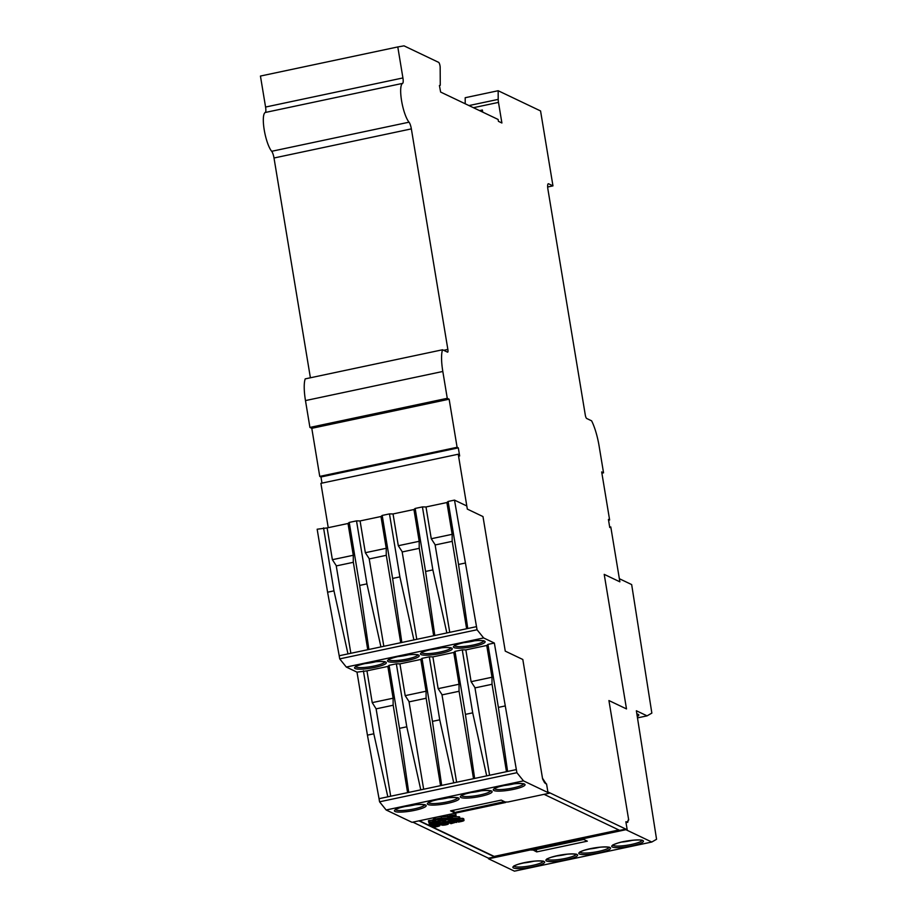 <?xml version="1.0" encoding="UTF-8"?>
<svg xmlns="http://www.w3.org/2000/svg" width="917" height="917" viewBox="0 0 917 917"><rect width="100%" height="100%" fill="white"/><g stroke="black" fill="none" stroke-linecap="round" stroke-linejoin="round"><path stroke-width="1.38" d="M468.977 105.57L498.206 99.38A6.43 1.559 -102 0 0 498.481 102.395L501.897 122.993L498.424 121.331L498.114 119.462L440.618 92.055L439.426 85.522M544.09 794.328L619.342 830.206L494.217 856.73L418.966 820.853M454.144 812.989L455.084 812.794M536.33 849.807L536.686 851.904L587.338 841.164L583.464 839.319L584.289 837.874L625.795 829.071L627.182 829.736L547.873 791.921L549.363 793.216L507.858 802.008L505.118 801.974L501.244 800.117L450.579 810.857L454.465 812.703L453.537 813.528L412.031 822.32L386.149 809.986L379.558 801.813L516.89 772.699L494.343 643.046L483.637 637.945L346.305 667.049L339.714 658.876L477.046 629.761L454.5 500.109L448.104 501.461L458.534 564.459L467.75 628.512L339.198 655.758L339.714 658.876M412.856 822.148L488.463 858.186L532.181 849.417M532.204 849.555L533.373 850.116L583.43 839.514L582.249 838.952L532.204 849.555L532.101 848.936L582.146 838.321L583.395 838.917M454.5 500.109L466.81 505.978L467.326 509.107L458.248 454.224L320.904 483.339L328.24 527.688M458.248 454.224L459.658 455.978L458.317 447.863L320.973 476.978L321.982 483.11M402.918 77.945A6.43 1.559 -102 0 1 402.597 83.378L265.254 112.482A6.43 1.559 78 0 0 265.575 107.048L402.918 77.945L397.795 46.939L404.019 45.85L438.635 62.356A3.209 0.779 -102 0 1 440.171 67.4L440.263 85.27L439.541 85.499M547.644 186.999L552.962 185.876L548.607 183.801A6.43 1.559 -102 0 0 548.309 183.755A6.43 1.559 -102 0 0 547.908 189.211L585.275 414.931A3.209 0.779 -102 0 0 586.662 418.473L591.614 420.834A28.45 6.889 -102 0 1 599.099 445.971L603.546 472.817L601.678 471.923L609.633 520.008L608.418 519.423L609.759 527.539L610.791 526.943L619.869 581.825L604.211 574.363L626.494 708.921L608.922 700.542L626.483 708.921M609.702 527.172L610.791 526.943M457.102 447.29L319.746 476.393L311.791 428.319L309.923 427.425L447.267 398.31L449.135 399.204L457.102 447.29L458.317 447.863M311.791 428.319L449.135 399.204M443.69 350.317L447.863 349.423A3.209 0.779 -102 0 1 447.668 352.162A3.209 0.779 -102 0 1 447.507 352.139L442.556 349.767A28.45 6.889 -102 0 0 442.819 371.465L447.267 398.31M274.011 157.999A6.43 1.559 78 0 0 271.684 151.294L409.028 122.19A6.43 1.559 -102 0 1 411.355 128.884L274.011 157.999L310.393 377.781M603.546 472.817L601.884 473.172M320.973 476.978L319.746 476.393M442.556 349.767L305.212 378.881A28.45 6.889 78 0 0 305.476 400.58L309.923 427.425M447.863 349.423L411.355 128.884M409.028 122.19A20.575 4.975 -102 0 1 401.577 100.755A20.575 4.975 -102 0 1 402.597 83.378M265.254 112.482A20.575 4.975 78 0 0 264.222 129.87A20.575 4.975 78 0 0 271.684 151.294M397.795 46.939L260.439 76.054L265.575 107.048M552.962 185.876L540.56 110.946L498.16 90.726L498.206 99.38M609.633 520.008L608.556 520.237M546.555 783.943L547.873 791.921L546.601 784.253L544.583 782.74L542.6 778.969L522.816 659.495L542.486 778.212L546.268 784.001M627.194 829.736L625.864 821.747L627.434 822.022L628.581 819.259L608.922 700.542M627.434 822.022L626.643 822.194M522.828 659.495L505.256 651.127L522.816 659.495M482.984 516.569L505.256 651.127L482.984 516.569L467.326 509.095L482.972 516.569M465.217 103.781L465.194 97.718L498.16 90.726M479.534 110.613L482.365 110.006L482.72 112.126M619.869 581.825L604.211 574.363M438.337 822.056L439.426 822.572L436.916 823.214L435.437 822.503L438.337 822.056M436.744 822.228L436.916 823.214M450.602 816.107L452.78 815.798L450.602 816.107M438.28 819.695L442.441 819.362L439.759 820.394L443.209 819.729L439.541 820.509L437.89 819.718L441.639 818.984L438.28 819.695M448.745 819.569L451.405 819.122L450.511 818.526M452.299 819.672L448.115 819.787L450.614 819.156M450.591 819.752L451.886 820.027M450.683 820.279L450.075 819.775M448.78 819.764L452.826 819.66L450.167 820.348M452.826 819.66L452.643 818.56M439.747 822.526L436.698 823.317L435.036 822.538L439.747 822.526L439.507 821.082M453.972 816.05L450.213 816.13L453.972 816.05L453.835 815.213M442.911 818.411L443.117 819.683M442.991 818.411L443.209 819.729M437.73 818.766L437.89 819.718M441.547 818.388L441.639 818.984M442.2 818.4L442.361 819.328M442.281 818.4L442.441 819.362M451.313 818.537L451.405 819.122M449.055 819.821L449.17 820.463M449.238 819.809L449.33 820.394M434.887 821.609L435.036 822.538M436.137 819.638L437.845 819.443M444.905 819.936L448.104 819.695M452.666 818.732L453.399 818.572M432.297 823.03L435.036 822.469M439.587 821.506L442.223 820.944M459.91 820.486L460.059 821.403L458.683 820.749L462.248 820.887L460.059 821.403M434.062 821.472L436.618 819.213L440.584 818.377L448.115 818.491L442.246 820.532L434.062 821.472M442.143 819.958L442.246 820.532M445.8 821.804L443.152 820.543L449.021 818.503L458.66 818.801L445.8 821.804L445.536 820.245M430.692 824.452L433.752 821.747L441.937 820.807L444.573 822.068L430.692 824.452M445.868 824.394L442.819 824.2L445.777 823.89M448.012 816.955A3.989 0.711 170.6 0 0 452.402 816.76A3.989 0.711 170.6 0 0 455.738 815.5A3.989 0.711 170.6 0 0 451.68 815.454A3.989 0.711 170.6 0 0 447.863 816.806A3.989 0.711 170.6 0 0 448.012 816.955M438.028 826.011L435.85 826.538L434.475 825.873L438.028 826.011M435.701 825.621L435.85 826.538M437.26 799.578A14.787 2.613 170.6 0 0 448.39 797.744M404.305 806.57A14.787 2.613 170.6 0 0 415.435 804.725M503.181 785.605A14.787 2.613 170.6 0 0 514.311 783.771M470.215 792.597A14.787 2.613 170.6 0 0 481.356 790.752M407.595 792.632L393.129 704.898L393.118 698.204L372.222 702.628L376.13 708.852L393.175 705.23M506.471 771.678L492.005 683.933L492.005 677.239L471.109 681.675L465.847 649.901L486.744 645.465L487.947 644.399L498.378 707.397L507.594 771.438L486.698 775.874L472.702 712.83L462.271 649.844L454.992 651.379L465.423 714.377L474.639 778.43L453.743 782.854L439.736 719.822L429.316 656.824L422.026 658.372L432.457 721.37L441.673 785.411L420.777 789.846L406.781 726.803L396.35 663.816L389.072 665.352L399.503 728.35L408.718 792.403L379.042 798.684L379.558 801.813M406.781 726.803L399.503 728.35M405.188 695.648L399.927 663.874L420.823 659.438L426.084 691.212L405.188 695.648L408.993 701.528L423.665 789.228M408.993 701.528L412.203 720.659M440.55 785.651L426.084 697.906L426.084 691.212M409.097 701.86L426.141 698.25M439.736 719.822L432.457 721.37M438.143 688.656L432.881 656.881L453.777 652.457L459.039 684.231L438.143 688.656L441.948 694.547L456.62 782.247M441.948 694.547L445.169 713.678M473.516 778.671L459.039 690.925L459.039 684.231M442.051 694.88L459.096 691.269M472.702 712.83L465.423 714.377M471.109 681.675L474.914 687.555L489.586 775.255M474.914 687.555L478.124 706.698M397.416 656.652A14.787 2.613 170.6 0 0 408.546 654.807M364.462 663.633A14.787 2.613 170.6 0 0 375.592 661.787M463.337 642.679A14.787 2.613 170.6 0 0 474.467 640.834M430.382 649.66A14.787 2.613 170.6 0 0 441.513 647.815M588.668 849.062A14.787 2.613 170.6 0 0 599.798 847.228M621.623 842.081A14.787 2.613 170.6 0 0 632.764 840.236M522.747 863.035A14.787 2.613 170.6 0 0 533.877 861.201M555.713 856.054A14.787 2.613 170.6 0 0 566.844 854.208M463.887 820.268A3.622 0.642 -9.4 0 1 464.013 820.406A3.622 0.642 -9.4 0 1 461.423 821.472L458.557 822.079L456.104 820.91L458.97 820.302A3.622 0.642 -9.4 0 1 463.394 820.039L463.624 818.709A3.622 0.642 -9.4 0 1 463.761 818.847L464.013 820.406M446.143 821.964L447.106 822.446L433.477 824.658A3.267 0.573 -9.4 0 1 429.362 824.761A3.267 0.573 -9.4 0 1 429.465 824.589L432.526 821.884L428.72 822.228L432.835 821.609L435.392 819.351A3.691 0.653 170.6 0 1 441.467 818.067L448.998 818.182L452.471 817.253L449.903 818.205L458.947 818.342A3.267 0.573 -9.4 0 1 459.933 818.583A3.267 0.573 -9.4 0 1 457.583 819.546L446.143 821.964M440.905 824.692A3.45 0.608 -9.4 0 1 440.779 824.555A3.45 0.608 -9.4 0 1 443.668 823.466A3.45 0.608 -9.4 0 1 447.462 823.294L448.287 823.695A3.45 0.608 -9.4 0 1 448.424 823.821A3.45 0.608 -9.4 0 1 445.536 824.91A3.45 0.608 -9.4 0 1 441.73 825.082L440.905 824.692M447.714 817.024A4.31 0.757 -9.4 0 1 447.542 816.852A4.31 0.757 -9.4 0 1 451.668 815.396A4.31 0.757 -9.4 0 1 456.047 815.454A4.31 0.757 -9.4 0 1 452.448 816.818A4.31 0.757 -9.4 0 1 447.714 817.024M439.713 825.426A3.45 0.608 -9.4 0 1 439.851 825.552A3.45 0.608 -9.4 0 1 437.375 826.561L434.349 827.203L431.896 826.034L434.761 825.426A3.622 0.642 -9.4 0 1 439.174 825.174L439.713 825.426L439.461 823.867A3.45 0.608 -9.4 0 1 439.587 823.993L439.851 825.552M456.081 822.194L450.992 823.672L448.539 822.515L456.081 822.194L456.081 820.761M475.017 687.888L492.062 684.277M504.384 801.618L454.5 812.519L453.227 810.296M505.645 801.974L504.545 801.905M486.698 775.874L474.639 778.43M453.743 782.854L441.673 785.411M420.777 789.846L408.718 792.403M379.248 727.651L376.13 708.852M376.039 708.52L390.699 796.22M372.222 702.628L366.96 670.854L387.857 666.43L389.072 665.352M387.857 666.43L393.118 698.204M396.35 663.816L399.927 663.874M420.823 659.438L422.026 658.372M429.316 656.824L432.881 656.881M453.777 652.457L454.992 651.379M462.271 649.844L465.847 649.901M332.378 559.691L327.117 527.917L348.013 523.492L353.274 555.266L332.378 559.691L336.195 565.583L339.405 584.714M336.195 565.583L350.856 653.282M367.751 649.706L353.286 561.961L353.274 555.266M336.287 565.915L353.343 562.304M380.933 646.909L366.938 583.877L356.507 520.879L349.228 522.426L359.659 585.413L368.875 649.465M359.659 585.413L366.938 583.877M365.344 552.71L360.083 520.936L380.979 516.512L386.24 548.286L365.344 552.71L369.15 558.591L383.822 646.302M369.15 558.591L372.359 577.733M400.706 642.714L386.24 554.968L386.24 548.286M369.253 558.934L386.298 555.312M413.899 639.917L399.892 576.885L389.473 513.898L382.194 515.434L392.614 578.432L401.829 642.485M392.614 578.432L399.892 576.885M398.299 545.718L393.038 513.944L413.934 509.52L419.195 541.294L398.299 545.718L402.116 551.61L416.776 639.309M402.116 551.61L405.325 570.741M433.672 635.733L419.207 547.988L419.195 541.294M402.208 551.942L419.252 548.332M446.854 632.936L432.858 569.904L422.428 506.906L415.149 508.454L425.58 571.44L434.796 635.492M425.58 571.44L432.858 569.904M431.265 538.737L426.004 506.963L446.9 502.539L452.161 534.313L431.265 538.737L435.071 544.629L449.743 632.329M435.071 544.629L438.28 563.76M466.627 628.741L452.161 540.996L452.161 534.313M435.174 544.962L452.219 541.339M559.565 844.568L535.883 849.589M455.944 819.89L456.104 820.91M459.921 818.526A3.622 0.642 -9.4 0 1 463.131 818.48L463.624 818.709M453.044 816.692L458.683 816.783A3.267 0.573 -9.4 0 1 459.669 817.024L459.933 818.583M429.362 824.761L429.11 823.202A3.267 0.573 -9.4 0 1 429.202 823.03L430.199 822.148M428.938 820.704L432.572 820.05L432.835 821.609M432.572 820.05L435.128 817.792A3.691 0.653 -9.4 0 1 441.203 816.508L447.507 816.6M448.826 817.185L448.998 818.182M447.462 823.294L447.209 821.747L448.035 822.136A3.45 0.608 -9.4 0 1 448.161 822.262L448.424 823.821M447.542 816.852L447.29 815.293A4.31 0.757 -9.4 0 1 448.161 814.663M453.055 813.631A4.31 0.757 -9.4 0 1 455.795 813.883L456.047 815.454M431.712 824.933L431.896 826.034M438.727 823.546A3.622 0.642 -9.4 0 1 438.922 823.604L439.461 823.867M448.379 821.494L448.539 822.515M450.774 820.99L450.935 821.999M451.508 820.83L452.54 821.334L452.803 822.893M452.54 821.334L455.818 820.635M456.437 821.059L456.666 822.48M486.744 645.465L492.005 677.239M507.594 771.438L516.374 769.581M363.396 670.797L373.815 733.795L367.43 735.147L357 672.15L366.96 670.854M373.815 733.795L387.822 796.827M467.75 628.512L476.531 626.643M323.552 527.871L333.971 590.857L327.587 592.21L317.167 529.224L327.117 527.917M333.971 590.857L347.979 653.89M348.013 523.492L349.228 522.426M356.507 520.879L360.083 520.936M380.979 516.512L382.194 515.434M389.473 513.898L393.038 513.944M413.934 509.52L415.149 508.454M422.428 506.906L426.004 506.963M446.9 502.539L448.104 501.461M625.921 822.068L627.721 822.377L628.225 820.119M628.695 820.016L628.569 819.271M637.544 717.873L647.07 715.856L636.364 710.755L656.561 839.284L651.781 842.035L625.898 829.702L584.393 838.493L583.464 839.319M619.353 578.707L631.664 584.576L651.849 713.105L647.07 715.856M454.5 812.519L455.669 813.07L505.726 802.467M419.39 820.761L494.16 856.409L618.872 829.977M498.378 707.397L504.763 706.033M487.947 644.399L494.343 643.046M458.534 564.459L464.919 563.107M549.363 793.216L523.481 780.871L386.149 809.986M523.481 780.871L516.89 772.699M379.042 798.684L367.43 735.147M357 672.15L346.305 667.049M483.637 637.945L477.046 629.761M339.198 655.758L327.587 592.21M482.491 110.785L480.703 111.163M536.686 851.904L532.766 849.83M488.452 858.186L488.566 858.805L530.06 850.013L532.8 850.059M488.566 858.805L514.448 871.15L651.781 842.035M529.957 849.383L530.06 850.013M582.146 838.321L582.249 838.952M584.289 837.874L584.393 838.493M625.795 829.071L625.898 829.702M305.476 400.58L442.819 371.465M498.481 102.395L473.436 107.702M438.624 822.194L438.727 822.824M452.276 818.56L452.448 819.603M452.608 818.56L452.78 819.626M448.058 818.847L448.195 819.706M448.195 818.789L448.333 819.638M448.677 818.629L448.826 819.489M449.869 818.514L449.983 819.236M438.647 821.999L438.509 821.196M437.042 821.368L437.168 822.079M457.113 818.629L457.239 819.374M432.87 822.927L433.133 824.486M444.55 823.73L444.711 824.647M443.702 823.913L443.828 824.692M457.652 797.882A14.821 2.625 -9.4 0 1 443.484 802.616A14.821 2.625 -9.4 0 1 428.537 802.696M424.686 804.874A14.821 2.625 -9.4 0 1 410.518 809.608A14.821 2.625 -9.4 0 1 395.582 809.688M523.573 783.909A14.821 2.625 -9.4 0 1 509.405 788.643A14.821 2.625 -9.4 0 1 494.458 788.723M490.606 790.901A14.821 2.625 -9.4 0 1 476.439 795.635A14.821 2.625 -9.4 0 1 461.503 795.715M417.808 654.944A14.821 2.625 -9.4 0 1 407.217 659.014A14.821 2.625 -9.4 0 1 388.705 659.77M384.842 661.936A14.821 2.625 -9.4 0 1 374.262 665.994A14.821 2.625 -9.4 0 1 355.739 666.751M483.729 640.972A14.821 2.625 -9.4 0 1 473.138 645.041A14.821 2.625 -9.4 0 1 454.614 645.797M450.763 647.964A14.821 2.625 -9.4 0 1 440.183 652.021A14.821 2.625 -9.4 0 1 421.66 652.778M609.06 847.365A14.821 2.625 -9.4 0 1 595.97 851.916A14.821 2.625 -9.4 0 1 580.392 852.501A14.821 2.625 -9.4 0 1 579.957 852.18M642.015 840.385A14.821 2.625 -9.4 0 1 631.435 844.442A14.821 2.625 -9.4 0 1 613.347 845.508A14.821 2.625 -9.4 0 1 612.911 845.199M543.139 861.338A14.821 2.625 -9.4 0 1 530.049 865.889A14.821 2.625 -9.4 0 1 514.471 866.473A14.821 2.625 -9.4 0 1 514.036 866.152M576.094 854.346A14.821 2.625 -9.4 0 1 563.015 858.897A14.821 2.625 -9.4 0 1 547.426 859.481A14.821 2.625 -9.4 0 1 546.99 859.172M458.798 819.236L458.97 820.302M463.131 818.48L463.394 820.039M458.683 816.783L458.947 818.342M446.98 821.792L447.083 822.423L447.003 821.792M429.202 823.03L429.465 824.589M429.248 820.428L429.511 821.987M435.128 817.792L435.392 819.351M441.203 816.508L441.467 818.067M448.035 822.136L448.287 823.695M434.589 824.417L434.761 825.426M438.922 823.604L439.174 825.174M458.546 798.031A16.116 2.854 -9.4 0 1 439.381 804.69A16.116 2.854 -9.4 0 1 431.838 801.091A16.116 2.854 -9.4 0 1 458.546 798.031M425.591 805.011A16.116 2.854 -9.4 0 1 406.426 811.683A16.116 2.854 -9.4 0 1 398.872 808.083A16.116 2.854 -9.4 0 1 425.591 805.011M524.467 784.058A16.116 2.854 -9.4 0 1 505.301 790.718A16.116 2.854 -9.4 0 1 497.759 787.118A16.116 2.854 -9.4 0 1 524.467 784.058M491.512 791.039A16.116 2.854 -9.4 0 1 472.347 797.71A16.116 2.854 -9.4 0 1 464.793 794.111A16.116 2.854 -9.4 0 1 491.512 791.039M407.767 660.412A16.116 2.854 -9.4 0 1 387.994 660.102A16.116 2.854 -9.4 0 1 414.484 654.497A16.116 2.854 -9.4 0 1 407.767 660.412M374.812 667.404A16.116 2.854 -9.4 0 1 355.028 667.095A16.116 2.854 -9.4 0 1 381.518 661.478A16.116 2.854 -9.4 0 1 374.812 667.404M473.688 646.439A16.116 2.854 -9.4 0 1 453.915 646.13A16.116 2.854 -9.4 0 1 480.405 640.524A16.116 2.854 -9.4 0 1 473.688 646.439M440.733 653.431A16.116 2.854 -9.4 0 1 420.949 653.122A16.116 2.854 -9.4 0 1 447.439 647.505A16.116 2.854 -9.4 0 1 440.733 653.431M609.954 847.514A16.116 2.854 -9.4 0 1 590.789 854.174A16.116 2.854 -9.4 0 1 583.246 850.575A16.116 2.854 -9.4 0 1 609.954 847.514M631.985 845.841A16.116 2.854 -9.4 0 1 612.201 845.531A16.116 2.854 -9.4 0 1 638.691 839.926A16.116 2.854 -9.4 0 1 631.985 845.841M544.045 861.487A16.116 2.854 -9.4 0 1 524.879 868.147A16.116 2.854 -9.4 0 1 517.326 864.548A16.116 2.854 -9.4 0 1 544.045 861.487M576.999 854.495A16.116 2.854 -9.4 0 1 557.834 861.155A16.116 2.854 -9.4 0 1 550.28 857.567A16.116 2.854 -9.4 0 1 576.999 854.495M636.902 713.965A16.116 2.854 -9.4 0 1 638.209 714.343A16.116 2.854 -9.4 0 1 637.315 716.498M448.115 819.787L447.966 818.881M428.457 820.669L428.72 822.228M440.55 823.157L440.779 824.555M457.675 797.607L457.789 797.939C452.62 796.862 444.241 797.836 432.641 800.862L428.422 802.455M424.72 804.599L424.835 804.931C419.665 803.842 411.274 804.817 399.686 807.843L395.468 809.436M523.596 783.634L523.71 783.966C518.541 782.889 510.161 783.863 498.561 786.889L494.343 788.482M490.641 790.626L490.755 790.958C485.586 789.869 477.195 790.844 465.607 793.87L461.389 795.463M417.831 654.669L413.326 654.532C404.661 654.211 387.834 658.876 388.521 659.942L388.579 659.518M384.876 661.661L380.372 661.512C371.694 661.203 354.868 665.868 355.555 666.923L355.624 666.499M483.752 640.696L479.247 640.559C470.581 640.238 453.755 644.903 454.442 645.969L454.5 645.545M450.797 647.689L446.292 647.54C437.615 647.23 420.788 651.895 421.476 652.95L421.545 652.526M579.831 851.939L584.049 850.346C595.649 847.319 604.028 846.345 609.197 847.423L609.083 847.09M612.797 844.947L617.015 843.353C625.119 840.27 642.553 839.261 642.244 840.488L642.049 840.11M513.91 865.9L518.128 864.318C529.728 861.281 538.107 860.318 543.277 861.395L543.162 861.063M546.876 858.92L551.094 857.326C562.683 854.3 571.073 853.326 576.243 854.415L576.128 854.071"/></g></svg>
